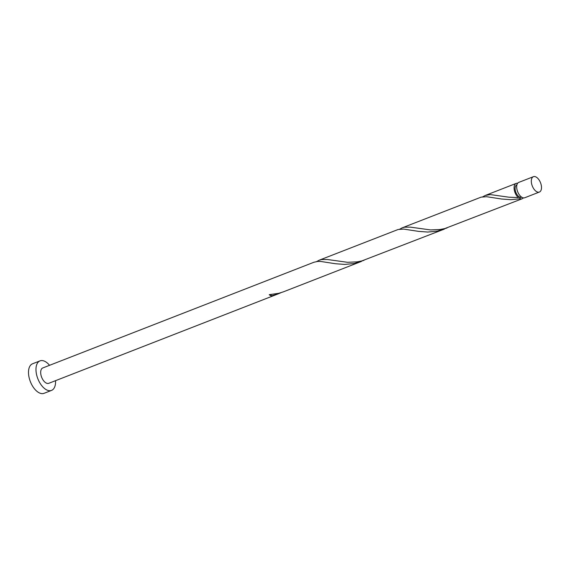 <?xml version="1.0" encoding="UTF-8"?>
<svg xmlns="http://www.w3.org/2000/svg" width="570" height="570" viewBox="0 0 570 570"><rect width="100%" height="100%" fill="white"/><g stroke="black" fill="none" stroke-linecap="round" stroke-linejoin="round"><path stroke-width="0.85" d="M531.311 181.353A8.244 4.425 68.7 0 0 534.154 189.368A8.244 4.425 68.7 0 0 539.398 192.04A8.244 4.425 68.7 0 0 541.5 187.373A8.244 4.425 68.7 0 0 538.657 179.358A8.244 4.425 68.7 0 0 533.413 176.686A8.244 4.425 68.7 0 0 531.311 181.353M539.398 192.04L524.763 197.747A8.244 4.425 -111.3 0 1 519.519 195.068A8.244 4.425 -111.3 0 1 516.677 187.06A8.244 4.425 -111.3 0 1 518.778 182.393L533.413 176.686M521.692 197.177L521.571 197.22A6.591 3.541 -111.3 0 1 519.291 196.871A6.591 3.541 -111.3 0 1 515.102 188.67A6.591 3.541 -111.3 0 1 516.783 184.936L516.897 184.894M49.554 365.32A15.846 8.514 68.7 0 0 40.014 360.874A15.846 8.514 68.7 0 0 35.974 369.845A15.846 8.514 68.7 0 0 41.439 385.263A15.846 8.514 68.7 0 0 51.528 390.4A15.846 8.514 68.7 0 0 55.568 381.43A15.846 8.514 68.7 0 0 55.539 380.674M40.014 360.874L32.54 363.788A15.846 8.514 68.7 0 0 28.5 372.759A15.846 8.514 68.7 0 0 33.965 388.17A15.846 8.514 68.7 0 0 44.054 393.314L51.528 390.4M270.828 294.583A1.646 0.884 -111.3 0 1 271.277 295.873L278.402 293.792L48.764 383.318A8.244 4.425 68.7 0 1 43.52 380.639A8.244 4.425 68.7 0 1 40.677 372.63A8.244 4.425 68.7 0 1 42.779 367.956L313.928 262.25L317.69 261.43L320.596 261.438L335.58 263.746L344.736 264.416L354.291 263.504L364.031 260.305M278.402 293.792L281.017 292.666M271.277 295.873A8.244 4.425 -111.3 0 1 269.247 294.669L278.794 293.301L283.433 291.826L361.423 261.423M523.317 197.861A8.244 4.425 -111.3 0 1 522.17 198.759L444.828 228.57L440.076 229.511L430.557 229.931L410.386 227.145L404.579 227.181L402.235 227.822L481.109 197.142L486.63 196.707L501.621 199.016L510.777 199.685L520.332 198.773L519.291 196.871L518.301 197.576A8.244 4.425 -111.3 0 1 514.083 188.064A8.244 4.425 -111.3 0 1 516.185 183.397A8.244 4.425 -111.3 0 1 517.631 183.284M518.301 197.576L508.989 197.206L490.343 194.591L485.255 195.46L482.733 196.807M522.17 198.759A8.244 4.425 -111.3 0 1 520.332 198.773M444.443 229.062L361.815 260.932L357.055 261.872L347.536 262.3L327.365 259.507L321.558 259.542L319.221 260.191L398.095 229.503L403.617 229.076L418.601 231.377L427.757 232.054L437.311 231.142L447.051 227.936M402.235 227.822L399.72 229.176M319.221 260.191L316.699 261.537M519.291 196.871L518.843 196.757M516.185 183.397L485.255 195.46"/></g></svg>
